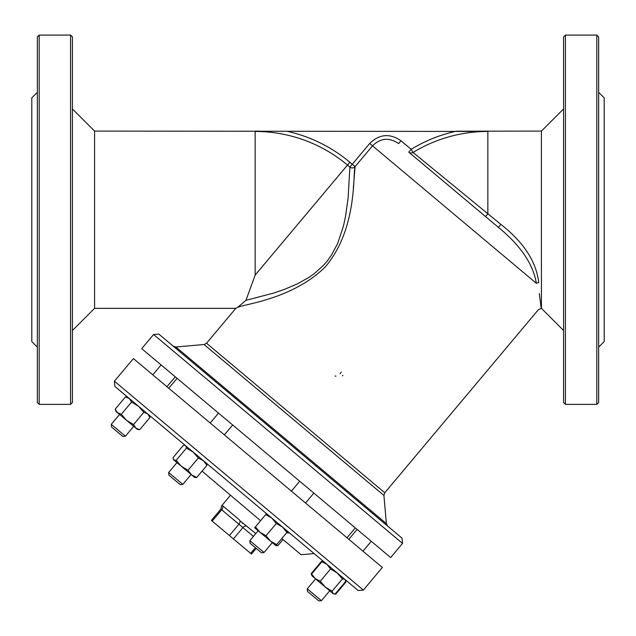 <?xml version="1.0" encoding="UTF-8"?>
<svg xmlns="http://www.w3.org/2000/svg" width="636" height="636" viewBox="0 0 636 636"><rect width="100%" height="100%" fill="white"/><g stroke="black" fill="none" stroke-linecap="round" stroke-linejoin="round"><path stroke-width="0.95" d="M255.799 533.58L240.686 521.282M242.07 522.887L242.594 523.404M221.622 505.811L220.867 509.086L221.702 509.786A3.697 2.608 -50 0 0 222.362 505.58L221.622 505.811L230.383 495.372M246.935 526.203A3.697 2.608 -50 0 0 242.912 527.586L238.913 524.231L229.421 535.544L212.201 521.099L221.702 509.786L238.913 524.231A3.697 2.608 130 0 0 239.581 520.033L222.552 505.676M255.386 547.691L250.64 553.352L251.466 554.043L256.213 548.383M250.64 553.352L233.42 538.907L242.912 527.586L253.422 536.402M229.421 535.544L233.42 538.907M220.867 509.086L211.375 520.407L212.201 521.099M335.005 376.075L336.023 376.099M340.125 373.722L341.278 372.147M342.899 375.32L342.478 375.812M539.272 293.586L541.228 308.357L538.406 309.668L384.772 492.765L206.549 343.217L235.797 308.357L237.721 307.307L235.797 308.357L94.581 308.357L94.581 131.096L72.424 108.939M355.079 166.632L372.529 145.835L369.707 143.474L352.257 164.263L355.079 166.632A3.697 3.673 2.5 0 1 349.895 167.085L348.099 198.122L345.555 216.296L343.416 226.209L337.565 243.675L331.587 254.933L327.302 260.943L323.684 265.14L314.144 273.734L308.762 277.503L297.29 283.91L284.411 289.388L274.005 292.973L245.973 300.311L237.721 307.307C245.647 303.873 293.291 298.713 325.394 266.77C358.02 228.284 352.726 171.815 355.079 166.632L353.306 188.757M500.81 224.357L498.433 227.378C520.542 245.456 533.175 264.091 536.339 283.29C538.684 318.207 538.684 318.207 536.339 283.29A3.697 2.623 179.5 0 1 538.716 282.662C536.363 261.706 523.73 242.268 500.81 224.357L413.066 152.457L411.15 149.317L408.773 152.147A3.697 3.673 130 0 0 413.066 152.457A143.664 143.664 0 0 1 487.852 131.453L94.581 131.096M349.856 162.252L352.257 164.263L349.895 167.085L347.487 165.066L349.856 162.252A147.345 147.345 0 0 0 286.788 131.215M255.147 275.118L347.487 165.066A143.664 143.664 0 0 0 255.147 131.453L255.147 275.118L245.973 300.311M402.071 538.207L158.785 334.067L153.586 334.52L402.532 543.414L402.071 538.207M402.532 543.414L390.663 557.557L141.717 348.663L153.586 334.52M185.672 445.812L203.425 460.703L198.297 458.015L193.177 452.101L186.459 448.086L185.672 445.812L148.752 414.831M129.323 398.526L125.459 396.904L127.9 397.333L138.505 406.229L131.588 402.039L129.323 398.526L114.87 386.402L358.163 590.542L363.363 590.089L114.416 381.203L133.409 358.569L382.355 567.455L363.363 590.089M383.921 495.46L204.037 344.521L175.87 346.986L386.386 523.627L383.921 495.46L384.772 492.765M536.339 283.29L372.529 145.835C380.598 137.956 389.288 137.217 398.605 143.609L400.974 140.779C389.812 133.115 379.39 134.013 369.707 143.474M538.716 282.662C541.649 316.664 541.649 316.664 538.716 282.662M498.433 227.378L408.773 152.147M202.049 471.133L260.569 520.709M281.788 538.509L301.106 554.719L314.112 553.582M70.572 404.369L72.424 402.524L72.424 36.928L70.572 35.083L70.572 404.369L39.186 404.369L39.186 35.083L70.572 35.083M563.576 108.939L541.419 131.096L541.419 308.357L563.576 330.513M563.576 36.928L563.576 402.524L565.428 404.369L565.428 35.083L563.576 36.928M541.419 131.096L456.211 131.215A147.345 147.345 0 0 0 411.15 149.317L400.974 140.779M37.341 92.323L31.8 97.857L31.8 341.588L37.341 347.129M598.659 92.323L604.2 97.857L604.2 341.588L598.659 347.129M39.186 35.083L37.341 36.928L37.341 402.524L39.186 404.369M596.814 404.369L598.659 402.524L598.659 36.928L596.814 35.083L596.814 404.369L565.428 404.369M307.275 588.825L307.506 591.424L318.819 600.917L321.419 600.694L307.275 588.825L315.583 578.919M249.861 540.648L250.091 543.247L261.404 552.748L264.012 552.517L249.861 540.648L258.176 530.75M168.667 472.516L168.898 475.124L180.211 484.616L182.818 484.386L168.667 472.516L176.975 462.618M111.26 424.347L111.483 426.947L122.804 436.439L125.403 436.217L111.26 424.347L119.568 414.441M152.799 374.835L161.107 364.937M291.407 491.143L299.715 481.245M348.814 539.32L357.122 529.414M210.214 423.012L218.522 413.114M168.771 388.238L177.078 378.341M287.718 531.442L286.923 532.388L282.416 526.99L287.718 531.442M276.318 523.484L271.81 518.086L282.416 526.99L276.318 523.484L266.039 535.735L270.546 541.133L254.639 527.785L255.434 526.831L259.941 532.229L266.039 535.735M265.713 514.58L266.508 513.634L271.81 518.086L265.713 514.58L255.434 526.831M276.652 544.639L275.857 545.585L270.546 541.133L276.652 544.639L286.923 532.388M206.724 463.843L206.954 465.282L203.425 460.703L206.724 463.843M184.758 445.407L183.295 445.431L173.016 457.674L173.803 459.955L173.246 459.12M176.188 460.337L181.308 466.252L173.803 459.955L176.188 460.337L186.459 448.086M188.018 470.266L191.555 474.846L181.308 466.252L188.018 470.266L198.297 458.015M196.675 477.533L194.656 477.453L191.555 474.846L196.675 477.533L206.954 465.282M147.695 413.941L143.839 412.319L138.505 406.229L149.118 415.133L149.961 417.462L147.695 413.941M115.188 409.155L117.453 412.669L116.03 411.476L115.188 409.155L125.459 396.904M121.309 414.29L126.636 420.38L117.453 412.669L121.309 414.29L131.588 402.039M139.681 429.705L137.249 429.276L135.826 428.084L139.681 429.705L149.961 417.462M133.56 424.57L135.826 428.084L126.636 420.38L133.56 424.57L143.839 412.319M136.883 428.974L135.826 428.084M266.46 513.689L265.951 513.538M288.148 533.413L287.297 531.942M276.278 545.076L277.868 545.664L275.857 545.585L272.749 542.977M277.868 545.664L283.012 539.535M334.464 593.905L335.705 594.191L345.984 581.94L345.491 580.771M322.722 561.668L321.482 561.381L311.203 573.632L311.696 574.801M344.776 579.309L345.324 580.143L344.776 579.309L342.391 578.927L337.271 573.02L344.776 579.309M335.705 594.191L333.264 593.762L315.154 578.561L320.282 581.248L325.401 587.163L332.111 591.178L332.906 593.452L333.82 593.857L335.283 593.841L345.563 581.59L345.324 580.143L345.984 581.94M337.271 573.02L330.561 568.997L327.023 564.418L321.895 561.731L323.366 561.715L321.482 561.381M311.855 575.429L311.624 573.982L315.154 578.561L312.045 575.954L311.203 573.632M311.624 573.982L321.895 561.731M332.111 591.178L342.391 578.927M320.282 581.248L330.561 568.997M485.483 216.51L487.852 213.919L487.852 131.453M114.416 381.203L114.87 386.402M386.386 523.627L387.69 526.139M175.87 346.986L173.175 346.135M204.037 344.521L206.549 343.217M94.581 308.357L72.424 330.513M329.726 590.788L321.419 600.694M272.319 542.619L264.012 552.517M191.126 474.488L182.818 484.386M133.711 426.311L125.403 436.217M565.428 35.083L596.814 35.083M175.25 376.806L166.942 386.704M313.858 493.107L305.55 503.012M371.273 541.284L362.965 551.189M232.665 424.983L224.357 434.881M355.301 527.888L346.994 537.786M487.852 131.096L481.969 131.215M255.147 131.096L261.03 131.215M323.915 561.811L323.366 561.715"/></g></svg>
